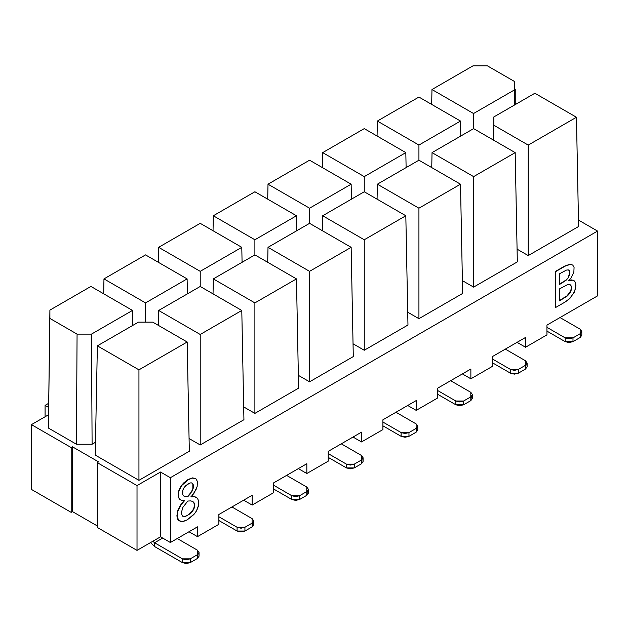 <?xml version="1.0" encoding="UTF-8"?>
<svg xmlns="http://www.w3.org/2000/svg" width="629" height="629" viewBox="0 0 629 629"><rect width="100%" height="100%" fill="white"/><g stroke="black" fill="none" stroke-linecap="round" stroke-linejoin="round"><path stroke-width="0.94" d="M473.613 287.115L517.329 261.876L515.182 152.627L473.613 176.623L473.613 287.115L473.613 176.623L432.037 152.627L431.746 167.597L432.037 152.627L473.613 128.623L515.182 152.627L517.329 261.876L473.613 287.115L462.394 280.644L473.613 287.115M418.93 160.198L418.93 145.055L377.361 121.059L377.07 136.021L377.361 121.059L418.93 97.055L460.499 121.059L418.93 145.055L418.93 160.198L460.499 184.195L418.93 208.199L418.93 318.683L462.645 293.444L460.499 184.195L462.645 293.444L418.93 318.683L418.93 208.199L377.361 184.195L377.07 199.165L377.361 184.195L418.93 160.198L377.361 184.195L418.93 208.199L460.499 184.195L418.93 160.198M460.798 136.021L460.499 121.059L460.798 136.021M407.718 312.212L418.93 318.683L407.718 312.212M364.254 191.766L364.254 176.623L322.685 152.627L322.386 167.597L322.685 152.627L364.254 128.623L405.823 152.627L364.254 176.623L364.254 191.766L405.823 215.763L364.254 239.767L364.254 350.251L407.969 325.012L405.823 215.763L407.969 325.012L364.254 350.251L364.254 239.767L322.685 215.763L322.386 230.733L322.685 215.763L364.254 191.766L322.685 215.763L364.254 239.767L405.823 215.763L364.254 191.766M406.114 167.597L405.823 152.627L406.114 167.597M353.042 343.78L364.254 350.251L353.042 343.78M309.57 223.334L309.57 208.199L268.001 184.195L267.71 199.165L268.001 184.195L309.57 160.198L351.147 184.195L309.57 208.199L309.57 223.334L351.147 247.331L309.57 271.335L309.57 381.819L353.294 356.58L351.147 247.331L353.294 356.58L309.57 381.819L309.57 271.335L268.001 247.331L267.71 262.301L268.001 247.331L309.57 223.334L268.001 247.331L309.57 271.335L351.147 247.331L309.57 223.334M351.438 199.165L351.147 184.195L351.438 199.165M298.358 375.348L309.57 381.819L298.358 375.348M296.762 230.733L296.463 215.763L254.894 239.767L254.894 254.902L254.894 239.767L213.325 215.763L213.034 230.733L213.325 215.763L254.894 191.766L296.463 215.763L296.762 230.733M254.894 413.387L298.61 388.148L296.463 278.899L254.894 302.903L254.894 413.387L254.894 302.903L213.325 278.899L213.034 293.869L213.325 278.899L254.894 254.902L296.463 278.899L298.61 388.148L254.894 413.387L243.682 406.916L254.894 413.387M158.351 262.301L158.65 247.331L200.219 223.334L241.788 247.331L200.219 271.335L200.219 286.47L200.219 271.335L158.65 247.331L158.351 262.301M242.079 262.301L241.788 247.331L242.079 262.301M200.219 444.955L243.934 419.716L241.788 310.467L200.219 334.471L200.219 444.955L200.219 334.471L158.65 310.467L158.351 325.358L158.65 310.467L200.219 286.47L241.788 310.467L243.934 419.716L200.219 444.955L189.07 438.523L200.219 444.955M145.535 322.158L145.535 302.903L103.966 278.899L103.675 293.79L103.966 278.899L145.535 254.902L187.112 278.899L145.535 302.903L145.535 322.158M187.403 293.869L187.112 278.899L187.403 293.869M534.878 93.249L576.447 117.253L578.594 226.503L576.447 117.253L528.226 145.095L528.226 255.586L578.594 226.503L528.226 255.586L528.226 145.095L493.851 125.25L493.647 140.196L493.851 116.939L534.878 93.249L493.851 116.939L493.529 140.125L493.851 116.939L493.851 125.25L528.226 145.095L576.447 117.253L534.878 93.249M517.077 249.147L528.226 255.586L517.077 249.147M138.946 480.328L189.321 451.245L187.175 342.003L138.946 369.844L138.946 480.328L138.946 369.844L97.377 345.84L95.231 455.089L138.946 480.328L95.231 455.089L97.377 345.84L138.404 322.158L152.808 322.158L187.175 342.003L189.321 451.245L138.946 480.328M514.774 104.862L514.569 89.845L473.543 113.527L473.543 128.662L473.543 113.527L431.974 89.53L431.683 104.422L431.974 89.53L473 65.841L431.974 89.53L473.543 113.527L514.569 89.845L514.774 104.862M487.404 65.841L514.569 81.526L514.671 89.121L514.569 81.526L514.569 89.059L514.569 81.526L487.404 65.841L474.352 65.841L487.404 65.841M48.386 428.042L76.439 444.239L77.068 334.117L49.903 318.431L48.386 428.042L49.903 310.113L90.922 286.431L132.491 310.427L132.79 325.397L132.491 310.427L91.472 334.117L92.101 444.239L95.482 442.289L92.101 444.239L91.472 334.117L77.068 334.117L76.439 444.239L92.101 444.239L76.439 444.239L48.386 428.042L49.903 310.113L48.386 428.042M578.468 220.064L597.55 231.079L597.55 295.874L597.55 231.079L578.468 220.064M72.492 446.818L71.187 447.573L71.187 512.368L72.492 511.613L72.492 446.818L72.492 511.613L97.283 525.93L72.492 511.613L71.187 512.368L71.187 447.573L72.492 446.818L98.588 461.89L72.492 446.818M97.283 462.645L98.588 461.89L97.283 462.645L137.02 485.588L160.513 472.025L170.365 477.71L597.55 231.079L170.365 477.71L160.513 472.025L137.02 485.588L97.283 462.645L97.283 527.44L97.283 462.645M546.947 325.091L546.947 334.88L525.545 347.239L517.062 342.341L525.545 347.239L525.545 337.443L525.545 347.239L546.947 334.88L546.947 325.091L597.55 295.874L546.947 325.091M492.271 356.659L492.271 366.448L470.869 378.807L462.386 373.909L470.869 378.807L470.869 369.011L470.869 378.807L492.271 366.448L492.271 356.659L525.545 337.443L492.271 356.659M437.595 388.227L437.595 398.015L416.194 410.375L407.71 405.477L416.194 410.375L416.194 400.579L416.194 410.375L437.595 398.015L437.595 388.227L470.869 369.011L437.595 388.227M382.912 419.795L382.912 429.591L361.51 441.943L353.026 437.045L361.51 441.943L361.51 432.147L361.51 441.943L382.912 429.591L382.912 419.795L416.194 400.579L382.912 419.795M328.236 451.363L328.236 461.159L306.834 473.511L298.35 468.613L306.834 473.511L306.834 463.715L306.834 473.511L328.236 461.159L328.236 451.363L361.51 432.147L328.236 451.363M273.56 482.93L273.56 492.727L252.158 505.079L243.675 500.181L252.158 505.079L252.158 495.282L252.158 505.079L273.56 492.727L273.56 482.93L306.834 463.715L273.56 482.93M218.876 514.498L218.876 524.295L197.475 536.647L188.991 531.749L197.475 536.647L197.475 526.85L197.475 536.647L218.876 524.295L218.876 514.498L252.158 495.282L218.876 514.498M48.598 403.354L45.084 405.383L48.543 407.38L45.084 405.383L45.084 416.76L45.084 405.383L48.598 403.354M48.441 414.826L31.45 424.63L71.187 447.573L31.45 424.63L31.45 489.425L71.187 512.368L31.45 489.425L31.45 424.63L48.441 414.826M97.283 527.44L137.02 550.383L137.02 485.588L137.02 550.383L160.513 536.82L160.513 472.025L160.513 536.82L170.365 542.505L170.365 477.71L170.365 542.505L197.475 526.85L170.365 542.505L160.513 536.82L137.02 550.383L97.283 527.44M571.132 289.191L571.132 286.392L570.173 284.733L571.242 286.006L571.509 287.854L570.047 292.847L567.405 295.913L559.519 300.851L559.519 288.884L567.224 284.803L569.096 284.481L570.762 285.181L569.096 284.481L567.224 284.803L559.519 288.884L559.519 300.851L567.405 295.913L569.599 293.507L571.478 288.601L571.391 286.541L570.503 285.023L571.391 286.541L571.132 289.191M559.252 300.693L567.146 295.764L571.242 290.063L570.047 292.847L567.405 295.913L559.252 300.693M568.38 280.699L571.321 279.897L573.624 280.424L571.321 279.897L568.38 280.699M555.438 307.306L555.438 271.421L564.771 266.036L569.968 264.243L571.958 264.605L569.968 264.243L564.771 266.036L555.438 271.421L555.438 307.306M184.478 500.692L181.781 500.448L179.619 499.261L178.471 497.421L178.274 492.617L179.226 489.37L181.734 485.116L188.087 479.471L192.466 477.891L195.242 478.41L192.466 477.891L188.087 479.471L183.33 483.229L181.254 486.296L183.33 483.229L188.087 479.471L192.466 477.891L196.044 478.936L197.38 481.437L197.152 486.508L195.965 489.826L191.232 496.745M190.98 496.611L194.243 496.572L196.185 497.256L194.243 496.572L190.957 496.682M191.216 496.831L194.51 496.721L197.278 498.089L198.442 500.393L198.505 505.307L196.916 510.103L194.707 513.508L187.23 519.884L183.275 521.488L180.79 521.512L178.542 520.387L177.111 517.549L176.93 515.481L177.952 509.962L181.01 504.379L184.187 500.605M568.592 276.626L569.615 272.475L568.75 270.038L569.489 270.737L569.874 272.624L568.482 277.428L565.982 280.377L559.519 284.481L559.519 273.78L566.414 270.1L568.333 269.896L569.276 270.431L568.333 269.896L566.414 270.1L559.519 273.78L559.519 284.481L565.982 280.377L568.058 278.065L569.764 274.055L569.009 270.273L569.843 273.348L568.592 276.626M559.252 284.332L565.723 280.227L568.482 277.428L565.982 280.377L559.252 284.332M192.859 488.481L192.836 483.953L191.719 482.852L193.103 484.102L193.473 486.209L193.119 488.631L190.273 493.891L187.78 496.729L185.437 496.698L183.762 495.99L182.756 494.606L182.842 490.093L184.1 487.617L188.047 483.827L190.257 482.915L191.979 483.001L193.103 484.102L191.979 483.001L190.257 482.915L185.917 485.431L184.1 487.617L182.842 490.093L182.426 492.546L182.756 494.606L183.762 495.99L187.78 496.729L192.049 491.186L193.119 488.631L193.213 486.06L193.119 488.631L191.79 491.037L192.859 488.481M183.503 495.833L185.178 496.548L187.513 496.58L192.049 491.186L187.78 496.729L185.437 496.698L183.503 495.833M182.504 516.134L185.13 516.346L187.78 515.237L192.458 510.85L193.897 508.043L194.377 505.276L193.952 502.925L192.663 501.407L194.212 503.074L194.636 505.425L194.157 508.193L192.718 511L190.611 513.484L185.39 516.495L182.363 516.032L181.262 512.997L182.897 507.351L187.796 501.054L190.791 500.888L192.93 501.565L194.212 503.074L192.93 501.565L190.791 500.888L187.796 501.054L182.897 507.351L181.262 512.997L182.363 516.032L185.39 516.495L190.611 513.484L192.718 511L194.518 506.801L193.952 502.925L194.636 505.425L194.157 508.193L190.611 513.484L185.39 516.495L182.504 516.134M568.64 280.778L570.951 278.16L573.86 272.121L574.073 267.349L572.752 265.068L569.968 264.243L564.771 266.036L555.438 271.421L555.698 307.455L565.337 301.896L570.377 297.894L574.686 291.313L575.873 285.432L575.378 282.39L573.884 280.573L571.321 279.897L568.64 280.849L572.815 280.141L574.348 280.911L575.378 282.39L575.684 287.807L574.167 292.469L569.465 298.814L565.337 301.896L555.698 307.455L555.698 271.579L565.039 266.185L570.228 264.392L572.752 265.068L574.073 267.349L573.86 272.121L570.951 278.16L568.632 280.762M194.51 496.721L191.24 496.761L193.999 493.238L197.152 486.508L197.38 481.437L196.044 478.936L192.726 478.048L188.346 479.62L180.995 486.146L178.502 491.532L178.471 497.421L179.878 499.41L178.471 497.421L178.141 493.702L179.226 489.37L181.254 486.296L178.762 491.681L178.353 494.944L178.738 497.578L179.878 499.41L181.781 500.448L184.454 500.755L181.01 504.379L177.637 510.882L177.111 517.549L177.645 519.184L179.131 520.82L177.645 519.184L177.111 517.549L177.637 510.882L181.01 504.379L184.462 500.77L181.278 504.529L177.897 511.031L177.236 516.724L178.809 520.537L182.402 521.614L187.23 519.884L193.826 514.561L196.264 511.259L198.261 506.526L198.442 500.393L197.278 498.089L194.51 496.721M192.836 483.953L193.473 486.209L192.836 483.953M514.781 104.854L514.569 89.845L515.245 89.452L514.569 89.059L515.245 89.452L515.245 104.587L515.245 89.452L514.569 89.845M474.352 65.841L473 65.841L474.352 65.841M515.182 152.627L473.613 128.623L432.037 152.627L473.613 176.623L515.182 152.627M460.499 121.059L418.93 97.055L377.361 121.059L418.93 145.055L460.499 121.059M405.823 152.627L364.254 128.623L322.685 152.627L364.254 176.623L405.823 152.627M351.147 184.195L309.57 160.198L268.001 184.195L309.57 208.199L351.147 184.195M296.463 215.763L254.894 191.766L213.325 215.763L254.894 239.767L296.463 215.763M296.463 278.899L254.894 254.902L213.325 278.899L254.894 302.903L296.463 278.899M241.788 247.331L200.219 223.334L158.65 247.331L200.219 271.335L241.788 247.331M241.788 310.467L200.219 286.47L158.65 310.467L200.219 334.471L241.788 310.467M187.112 278.899L145.535 254.902L103.966 278.899L145.535 302.903L187.112 278.899M138.404 322.158L97.377 345.84L138.946 369.844L187.175 342.003L152.808 322.158L138.404 322.158M91.472 334.117L132.491 310.427L90.922 286.431L49.903 310.113L49.903 318.431L77.068 334.117L91.472 334.117M150.52 542.583L154.553 546.53L154.553 542.756L152.863 541.239L154.553 542.756L162.675 538.07L154.553 542.756L154.553 546.53L150.52 542.583M546.947 331.113L565.164 341.633L565.164 337.867L546.947 327.347L565.164 337.867L572.995 337.867L580.174 333.724L580.174 329.203L559.999 317.551L580.174 329.203L581.794 331.459L580.174 333.724L572.995 337.867L569.08 338.803L565.164 337.867L565.164 341.633L546.947 331.113M580.732 333.346L580.174 337.49L572.995 341.633L565.164 341.633L569.08 342.569L572.995 341.633L572.995 337.867L572.995 341.633L580.174 337.49L580.174 333.724L580.174 337.49L581.794 335.226L581.794 331.459M492.271 362.681L510.489 373.201L510.489 369.435L492.271 358.915L510.489 369.435L518.32 369.435L525.498 365.292L525.498 360.771L505.323 349.119L525.498 360.771L527.118 363.027L525.498 365.292L518.32 369.435L514.404 370.371L510.489 369.435L510.489 373.201L492.271 362.681M526.056 364.914L525.498 369.058L518.32 373.201L510.489 373.201L514.404 374.137L518.32 373.201L518.32 369.435L518.32 373.201L525.498 369.058L525.498 365.292L525.498 369.058L527.118 366.793L527.118 363.027M437.595 394.249L455.813 404.769L455.813 401.003L437.595 390.483L455.813 401.003L463.636 401.003L470.814 396.86L470.814 392.339L450.639 380.687L470.814 392.339L472.442 394.595L470.814 396.86L463.636 401.003L459.728 401.939L455.813 401.003L455.813 404.769L437.595 394.249M471.373 396.482L470.814 400.626L463.636 404.769L455.813 404.769L459.728 405.705L463.636 404.769L463.636 401.003L463.636 404.769L470.814 400.626L470.814 396.86L470.814 400.626L472.442 398.369L472.442 394.595M382.912 425.817L401.129 436.337L401.129 432.571L382.912 422.051L401.129 432.571L408.96 432.571L416.139 428.428L416.139 423.907L395.963 412.262L416.139 423.907L417.758 426.163L416.139 428.428L408.96 432.571L405.045 433.507L401.129 432.571L401.129 436.337L382.912 425.817M416.697 428.05L416.139 432.194L408.96 436.337L401.129 436.337L405.045 437.273L408.96 436.337L408.96 432.571L408.96 436.337L416.139 432.194L416.139 428.428L416.139 432.194L417.758 429.937L417.758 426.163M328.236 457.385L346.453 467.905L346.453 464.139L328.236 453.619L346.453 464.139L354.284 464.139L361.463 459.996L361.463 455.475L341.288 443.83L361.463 455.475L363.082 457.739L361.463 459.996L354.284 464.139L350.369 465.075L346.453 464.139L346.453 467.905L328.236 457.385M362.021 459.618L361.463 463.762L354.284 467.905L346.453 467.905L350.369 468.841L354.284 467.905L354.284 464.139L354.284 467.905L361.463 463.762L361.463 459.996L361.463 463.762L363.082 461.505L363.082 457.739M218.876 520.529L237.094 531.041L237.094 527.275L218.876 516.755L237.094 527.275L244.925 527.275L252.103 523.131L252.103 518.611L231.928 506.966L252.103 518.611L253.723 520.875L252.103 523.131L244.925 527.275L241.009 528.211L237.094 527.275L237.094 531.041L218.876 520.529M252.661 522.754L252.103 526.898L244.925 531.041L237.094 531.041L241.009 531.977L244.925 531.041L244.925 527.275L244.925 531.041L252.103 526.898L252.103 523.131L252.103 526.898L253.723 524.641L253.723 520.875M154.553 546.53L182.418 562.609L182.418 558.843L154.553 542.756L182.418 558.843L190.249 558.843L197.427 554.699L197.427 550.178L177.252 538.534L197.427 550.178L199.047 552.443L197.427 554.699L190.249 558.843L186.333 559.779L182.418 558.843L182.418 562.609L154.553 546.53M197.986 554.322L197.427 558.466L190.249 562.609L182.418 562.609L186.333 563.545L190.249 562.609L190.249 558.843L190.249 562.609L197.427 558.466L197.427 554.699L197.427 558.466L199.047 556.209L199.047 552.443M273.56 488.961L291.777 499.473L291.777 495.707L273.56 485.187L291.777 495.707L299.601 495.707L306.779 491.564L306.779 487.043L286.604 475.398L306.779 487.043L308.407 489.307L306.779 491.564L299.601 495.707L295.685 496.643L291.777 495.707L291.777 499.473L273.56 488.961M307.337 491.186L306.779 495.33L299.601 499.473L291.777 499.473L295.685 500.409L299.601 499.473L299.601 495.707L299.601 499.473L306.779 495.33L306.779 491.564L306.779 495.33L308.407 493.073L308.407 489.307"/></g></svg>
